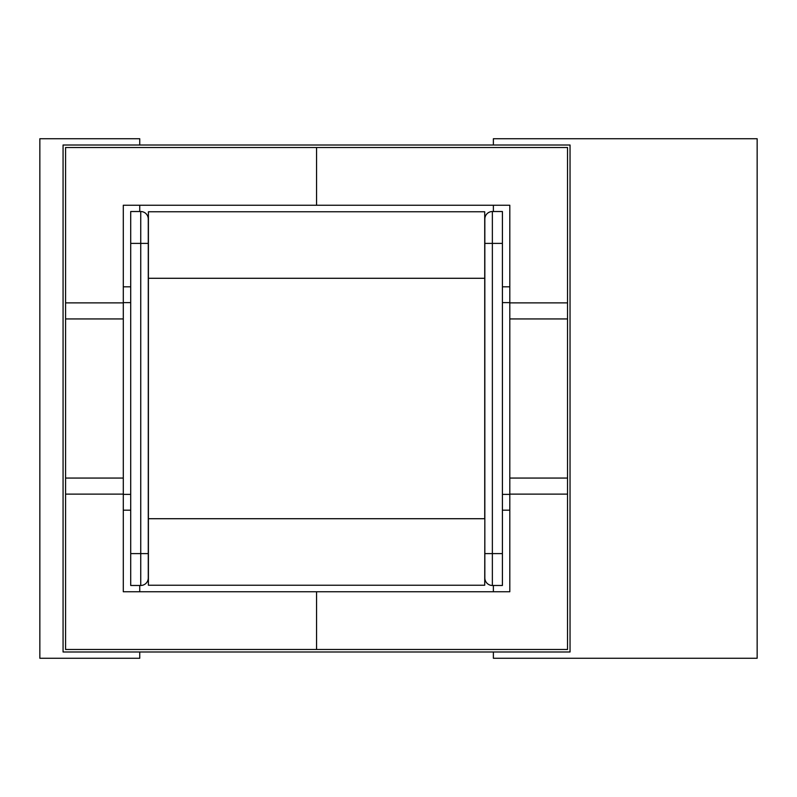 <?xml version="1.0" encoding="UTF-8"?>
<svg xmlns="http://www.w3.org/2000/svg" width="797" height="797" viewBox="0 0 797 797"><rect width="100%" height="100%" fill="white"/><g stroke="black" fill="none" stroke-linecap="round" stroke-linejoin="round"><path stroke-width="1.2" d="M484.835 553.606L484.835 577.955A7.532 7.532 0 0 0 492.367 585.476L502.409 585.476L502.409 243.394L492.367 243.394L492.367 553.606L484.835 553.606L484.835 219.045A7.532 7.532 0 0 1 492.367 211.524L502.409 211.524L502.409 243.394M148.272 219.045L148.272 553.606L130.708 553.606L130.708 211.524L140.74 211.524A7.532 7.532 0 0 1 148.272 219.045A7.532 7.532 0 0 0 140.74 211.524L140.74 243.394L130.708 243.394M130.708 553.606L130.708 585.476L140.74 585.476A7.532 7.532 0 0 0 148.272 577.955L148.272 553.606M139.744 651.986L139.744 658.262L39.85 658.262L39.85 138.738L139.744 138.738L139.744 145.014M139.744 205.247L139.744 211.524M139.744 591.753L139.744 585.476M493.373 585.476L493.373 591.753M493.373 651.986L493.373 658.262L757.15 658.262L757.15 138.738L493.373 138.738L493.373 145.014M493.373 211.524L493.373 205.247M484.835 518.717L484.715 585.227L148.401 585.227L148.401 211.773L484.715 211.773L148.401 211.773M148.272 518.717L484.715 518.717L484.715 211.773M123.296 318.939L65.573 318.939L65.573 302.88L123.296 302.88L123.296 205.247L316.558 205.247L316.558 147.525L65.573 147.525L65.573 494.12L123.296 494.12L123.296 302.88M123.296 478.061L65.573 478.061L65.573 649.475L316.558 649.475L316.558 591.753L123.296 591.753L123.296 494.12M123.296 286.81L130.708 286.81M123.296 510.19L130.708 510.19M123.296 302.621L130.708 302.621M123.296 494.379L130.708 494.379M509.811 478.061L567.534 478.061L567.534 494.12L509.811 494.12L509.811 591.753L316.558 591.753L316.558 649.475L567.534 649.475L567.534 302.88L509.811 302.88L509.811 494.12M509.811 318.939L567.534 318.939L567.534 147.525L316.558 147.525L316.558 205.247L509.811 205.247L509.811 302.88M509.811 510.19L502.409 510.19M509.811 286.81L502.409 286.81M509.811 494.379L502.409 494.379M509.811 302.621L502.409 302.621M63.063 145.014L63.063 651.986L570.044 651.986L570.044 145.014L63.063 145.014M148.272 577.955A7.532 7.532 0 0 1 140.74 585.476L140.74 243.394L148.272 243.394M502.409 553.606L492.367 553.606L492.367 585.476A7.532 7.532 0 0 1 484.835 577.955M484.835 278.283L148.272 278.283M484.835 219.045A7.532 7.532 0 0 1 492.367 211.524L492.367 243.394L484.835 243.394"/></g></svg>

